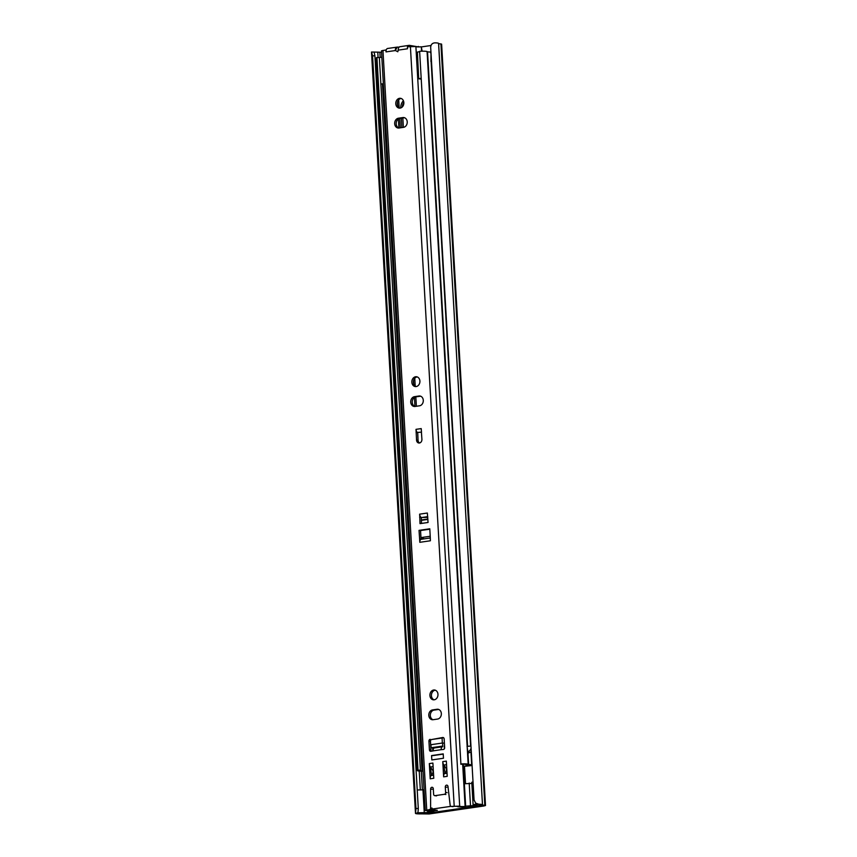 <?xml version="1.0" encoding="UTF-8"?>
<svg xmlns="http://www.w3.org/2000/svg" width="857" height="857" viewBox="0 0 857 857"><rect width="100%" height="100%" fill="white"/><g stroke="black" fill="none" stroke-linecap="round" stroke-linejoin="round"><path stroke-width="1.29" d="M482.491 804.798L438.58 43.418A7.135 0.9 -3.3 0 0 434.981 42.85C432.314 43.011 430.878 44.51 430.675 47.349L474.071 800.031L475.689 803.159L478.881 804.23A7.135 0.9 -3.3 0 1 482.491 804.798A7.135 0.9 -3.3 0 1 482.405 804.948L485.512 805.516L483.926 805.987L429.111 813.968L421.183 813.861A7.135 0.9 -3.3 0 1 415.495 813.454L371.488 52.041L374.68 52.063L374.155 52.395L374.895 55.834L372.57 55.801L371.595 52.073M430.953 45.517L421.526 46.899M478.881 804.23L479.556 804.777A4.499 0.568 -3.3 0 1 479.856 804.959A4.499 0.568 -3.3 0 1 479.802 805.044L482.416 805.805L427.6 813.786L421.676 813.507A4.499 0.568 -3.3 0 1 419.587 813.497L415.495 813.454L415.966 808.494L372.57 55.801M381.558 52.373L377.776 52.116A4.499 0.568 -3.3 0 1 375.687 52.116L374.68 52.063M438.591 43.621L441.612 44.136L485.512 805.516M415.966 808.494L418.291 808.515L374.895 55.834M418.291 808.515L417.98 812.436M417.98 812.543L419.587 813.497M479.556 804.777L477.145 804.112M431.489 61.629L430.942 61.565L431.489 61.479M430.942 61.565L430.985 52.888M417.07 812.832L427.664 812.554L431.242 812.029L428.082 811.643L430.707 811.268M417.22 789.961L424.076 789.865M465.662 806.18L477.231 805.334L473.096 804.68L477.167 803.952M473.096 804.68L471.8 782.28L473.021 781.841M442.062 738.006L442.351 743.04M465.512 783.609L464.526 766.565M423.733 813.154L428.104 813.164L481.259 805.43M431.457 809.576L437.37 810.293L434.028 810.786M433.974 809.886L434.038 810.936A7.135 0.9 176.7 0 1 432.946 811.483L430.717 811.44A4.499 0.568 176.7 0 0 431.403 811.097A4.499 0.568 176.7 0 0 427.954 810.743L425.265 810.476L429.357 809.651A1.65 1.339 -83.1 0 0 430.61 807.937L430.61 789.061A1.65 1.339 -83.1 0 1 433.299 788.783L433.621 794.225A1.65 1.339 96.9 0 0 435.056 795.66L444.365 794.3A1.65 1.339 96.9 0 0 445.619 792.468L445.308 787.037A1.65 1.339 -83.1 0 1 447.986 786.533L450.139 805.087A1.65 1.339 -83.1 0 0 451.575 806.416L457.06 806.233A7.135 0.9 176.7 0 0 457.006 806.351L455.945 806.191M464.365 783.769L471.864 783.394M429.957 809.383L450.953 806.33M428.029 810.743L428.082 811.643M427.664 812.554L427.557 810.754M469.197 783.073L470.482 805.473M473.642 805.859L473.589 804.894M441.344 713.581A4.938 4.028 -83.1 0 0 437.906 709.253A4.938 4.028 -83.1 0 0 437.027 709.264L432.549 709.917A4.938 4.028 -83.1 0 0 428.789 714.867A4.938 4.028 -83.1 0 0 432.239 719.719A4.938 4.028 -83.1 0 0 433.117 719.709L437.595 719.055A4.938 4.028 -83.1 0 0 441.344 713.581M438.655 709.435A4.938 4.028 -83.1 0 0 438.548 709.457L434.07 710.099A4.938 4.028 -83.1 0 0 430.343 714.577A4.938 4.028 -83.1 0 0 433.01 719.719M429.914 695.498A4.938 4.028 -83.1 0 0 433.342 699.815A4.938 4.028 -83.1 0 0 437.97 694.32A4.938 4.028 -83.1 0 0 434.542 690.003A4.938 4.028 -83.1 0 0 429.914 695.498M435.281 690.185A4.938 4.028 -83.1 0 0 431.425 695.68A4.938 4.028 -83.1 0 0 434.113 699.815M423.283 400.315A4.938 4.028 -83.1 0 0 419.844 395.998A4.938 4.028 -83.1 0 0 418.966 396.009L414.488 396.662A4.938 4.028 -83.1 0 0 410.728 401.612A4.938 4.028 -83.1 0 0 414.177 406.464A4.938 4.028 -83.1 0 0 415.056 406.454L419.534 405.8A4.938 4.028 -83.1 0 0 423.283 400.315M420.594 396.18A4.938 4.028 -83.1 0 0 420.487 396.202L416.009 396.845A4.938 4.028 -83.1 0 0 412.281 401.322A4.938 4.028 -83.1 0 0 414.938 406.464L414.456 397.466M411.853 382.243A4.938 4.028 -83.1 0 0 415.281 386.561A4.938 4.028 -83.1 0 0 419.909 381.065A4.938 4.028 -83.1 0 0 416.47 376.748A4.938 4.028 -83.1 0 0 411.853 382.243M417.22 376.93A4.938 4.028 -83.1 0 0 413.363 382.426A4.938 4.028 -83.1 0 0 416.052 386.561M407.225 121.876A4.938 4.028 -83.1 0 0 403.786 117.548A4.938 4.028 -83.1 0 0 402.908 117.559L398.43 118.212A4.938 4.028 -83.1 0 0 394.681 123.162A4.938 4.028 -83.1 0 0 398.119 128.014A4.938 4.028 -83.1 0 0 398.998 128.004L403.476 127.35A4.938 4.028 -83.1 0 0 407.225 121.876M404.536 117.73A4.938 4.028 -83.1 0 0 404.429 117.752L399.951 118.395A4.938 4.028 -83.1 0 0 396.223 122.872A4.938 4.028 -83.1 0 0 398.891 128.014M395.795 103.793A4.938 4.028 -83.1 0 0 399.233 108.111A4.938 4.028 -83.1 0 0 403.851 102.615A4.938 4.028 -83.1 0 0 400.423 98.298A4.938 4.028 -83.1 0 0 395.795 103.793M401.172 98.48A4.938 4.028 -83.1 0 0 397.305 103.976A4.938 4.028 -83.1 0 0 399.994 108.111M416.009 429.346L416.191 432.506L417.702 432.635A3.182 1.8 -98.3 0 1 416.009 429.346L421.205 428.596L421.473 431.757M427.772 517.349L421.655 517.532A3.182 1.8 -98.3 0 1 421.333 517.446L421.494 523.423M433.599 775.189L430.91 775.585A4.392 2.485 81.7 0 0 430.203 778.809L429.325 763.587A4.392 2.485 81.7 0 0 430.418 767.036L431.467 774.771L433.46 772.778M447.043 773.239L444.344 773.625A4.392 2.485 81.7 0 0 443.637 776.849L442.758 761.637A4.392 2.485 81.7 0 0 443.851 765.076L444.912 772.821L446.904 770.829M443.626 737.781L431.692 739.516A1.65 1.339 -83.1 0 0 430.45 741.337L430.953 750.046A1.65 1.339 -83.1 0 0 431.478 751.203M431.864 809.104A1.65 1.339 96.9 0 1 430.878 809.833L429.357 809.651M434.038 810.936A7.135 0.9 176.7 0 0 428.554 810.39L430.878 809.833M453.085 806.598A1.65 1.339 96.9 0 1 452.507 806.533M429.807 529.197L420.551 530.547L421.055 539.224M421.151 539.299L419.63 539.053L419.812 542.31A3.299 1.864 -98.3 0 1 421.151 539.299A3.299 1.864 -98.3 0 1 421.237 539.289A3.299 1.864 -98.3 0 1 421.526 539.278M417.713 432.689L418.055 440.316A3.299 2.689 -83.1 0 0 419.609 442.962M431.821 759.934L443.465 758.241L443.208 753.881L431.564 755.585L431.821 759.934L431.585 755.799L443.23 754.106L443.465 758.241L431.821 759.934M451.575 806.416L459.663 806.126A4.499 0.568 176.7 0 0 459.641 806.191A4.499 0.568 176.7 0 0 465.115 806.437L462.684 764.208M399.073 47.135L397.252 47.103C395.913 47.231 395.281 48.346 395.356 50.477L397.798 51.774L398.194 50.134L407.525 48.774L407.407 46.824L415.87 46.482M395.356 50.552L386.025 51.902L385.918 49.952L381.461 50.831L425.265 810.476M442.544 746.758A3.182 1.8 81.7 0 0 441.162 749.682L443.412 749.468A1.65 1.339 96.9 0 0 444.654 747.647L444.162 738.938A1.65 1.339 96.9 0 0 442.715 737.502L431.692 739.516M430.45 741.337L428.928 741.155L429.432 749.854A1.65 1.339 96.9 0 0 430.867 751.3L433.106 750.861A3.182 1.8 -98.3 0 1 434.478 747.936M428.928 741.155A1.65 1.339 96.9 0 1 430.182 739.334M443.637 776.849L447.215 776.335L446.336 761.112L442.758 761.637M430.203 778.809L433.781 778.285L432.903 763.073L429.325 763.587M419.812 542.31L430.385 540.778L430.289 537.5L429.786 528.801L419.03 530.365L419.63 539.053M419.812 517.307L420.005 523.638L428.061 522.47L427.343 513.032L419.63 514.157L419.812 517.307L421.333 517.489A3.182 1.8 -98.3 0 1 419.63 514.157M416.191 432.506L416.545 440.123A3.299 2.689 -83.1 0 0 418.827 443.005A3.299 2.689 -83.1 0 0 421.912 439.341L421.387 431.746M421.505 432.132L416.106 432.517M421.151 517.521L419.641 517.328M386.025 51.902A3.739 2.11 -98.3 0 1 386.239 49.985A3.739 2.11 -98.3 0 1 387.643 48.474L397.252 47.103L395.356 50.477M457.049 806.244L459.663 806.126M456.995 806.191L457.006 806.351A7.135 0.9 176.7 0 0 465.694 806.726L463.241 764.208M422.126 51.195L421.312 46.792A4.499 0.568 -3.3 0 1 415.902 46.632M421.569 51.216L421.312 46.792M465.694 806.726L465.115 806.437M430.675 810.829L430.717 811.44M418.345 46.91L409.464 45.346A3.739 2.11 81.7 0 0 409.132 45.346A3.739 2.11 81.7 0 0 407.771 46.771M398.194 50.134L398.194 50.06C398.312 47.906 398.944 46.781 400.09 46.696L409.132 45.346M418.312 46.417L418.934 46.91M432.389 755.681L431.564 755.585M444.344 773.625L444.912 772.821M444.515 766.04L446.068 768.279A1.65 0.932 -98.3 0 1 446.476 769.575L446.829 769.522M430.91 775.585L431.467 774.771M431.082 767.99L432.635 770.239A1.65 0.932 -98.3 0 1 433.042 771.525L433.385 771.471M446.829 769.661L446.486 769.715A1.65 0.932 -98.3 0 1 446.218 770.925M433.396 771.621L433.053 771.675A1.65 0.932 -98.3 0 1 432.785 772.875M420.551 530.547L419.03 530.365M421.237 539.289L430.225 537.982L423.39 538.967L423.358 538.421A2.196 1.789 -83.1 0 1 423.562 537.221M420.958 537.596L430.214 536.257M420.991 538.142L423.39 537.8M431.114 747.754L442.758 746.051L442.587 743.008L430.942 744.701L431.114 747.754L432.635 747.936L442.758 746.051M444.408 743.233L442.587 743.008M444.419 748.707L444.28 746.243M432.817 751.011L432.635 747.936M434.788 747.882L442.33 746.811M403.411 100.719A8.506 6.931 -83.1 0 0 400.755 107.939M401.344 118.191L401.89 127.586M403.829 102.294A8.506 6.931 -83.1 0 0 402.297 106.954M402.844 117.977L403.379 127.361M463.358 766.372L470.911 765.012A7.135 0.9 -3.3 0 1 466.079 764.648L465.619 764.444A4.499 0.568 176.7 0 0 460.916 764.283L419.619 51.313A7.135 0.9 176.7 0 1 427.075 51.559L427.536 51.763A4.499 0.568 -3.3 0 0 430.589 51.988L430.942 51.988M463.369 766.426L472.078 765.515M376.93 57.515L379.34 57.515L420.433 770.175L418.023 770.175L376.93 57.515A7.135 0.9 176.7 0 0 376.319 57.922L417.413 770.582A7.135 0.9 176.7 0 0 420.573 771.139L422.137 771.182A4.499 0.568 -3.3 0 1 423.004 771.225M418.023 770.175A7.135 0.9 176.7 0 0 417.413 770.582M420.433 770.175A4.499 0.568 176.7 0 0 420.037 770.432A4.499 0.568 176.7 0 0 422.04 770.786L422.983 770.807M472.025 764.648L471.671 764.648A4.499 0.568 -3.3 0 1 468.629 764.423L468.168 764.219A7.135 0.9 176.7 0 0 460.712 763.962M471.275 751.6L468.865 752.885L467.901 751.803L467.044 746.34L470.954 746.061M421.226 79.101L418.698 78.79L421.173 78.201M380.872 84.082L383.368 83.74M419.641 51.656L417.391 52.073L418.698 78.79M381.836 57.194L379.34 57.537M427.6 813.786L427.557 813.164M482.512 805.002L438.613 43.621M484.826 805.291L440.927 43.9M420.305 789.672L419.234 771.075M378.087 57.515L377.776 52.116M422.372 789.683L421.312 771.161M380.154 57.387L379.855 52.17M426.068 813.839L426.025 813.154M424.247 812.136L422.951 789.726M438.548 709.457L437.027 709.264M420.487 396.202L418.966 396.009M404.429 117.752L402.908 117.559M454.189 806.03L410.385 46.385M426.743 810.026L382.94 50.381M441.162 749.682L433.106 750.861M428.543 810.165L427.954 810.743M445.308 787.037L446.818 787.219M445.619 792.468L447.14 792.661M444.365 794.3L445.886 794.482M435.056 795.66L436.567 795.842M430.61 789.061L432.132 789.243M430.61 807.937L432.132 808.119M429.432 749.854L430.953 750.046M443.294 737.577L442.715 737.502M443.851 765.076L446.551 764.69M446.743 768.183L446.068 768.279M430.418 767.036L433.106 766.64M433.31 770.132L432.635 770.239M399.951 118.395L398.43 118.212M416.009 396.845L414.488 396.662M434.07 710.099L432.549 709.917M418.055 440.316L416.545 440.123M421.655 517.532L427.729 516.642M427.889 519.406L421.323 520.36M421.301 519.985L427.868 519.031M416.373 406.261L415.838 396.877M415.217 386.111L414.767 378.269M400.326 127.811L399.78 118.427M399.158 107.661L398.709 99.819M467.579 746.297L427.536 51.763M470.611 746.083L431.135 61.586M430.643 52.941L430.589 51.988M467.14 746.329L427.075 51.559M420.573 771.139L422.04 770.786L382.426 83.825M422.137 771.182L422.994 770.968M467.901 751.803L468.629 764.423L466.079 764.648M467.236 747.99L468.168 764.219L465.619 764.444M471.671 764.648L470.943 751.889M467.89 751.75A5.271 4.296 -83.1 0 0 471.082 748.14M459.684 806.073L415.881 46.428M434.756 795.66L436.277 795.842M452.796 806.598L451.275 806.416M434.617 747.915L442.319 746.79M422.619 539.085L422.555 537.917M413.674 383.979L413.492 380.808M398.912 128.014L398.398 119.016M397.616 105.529L397.434 102.358"/></g></svg>
